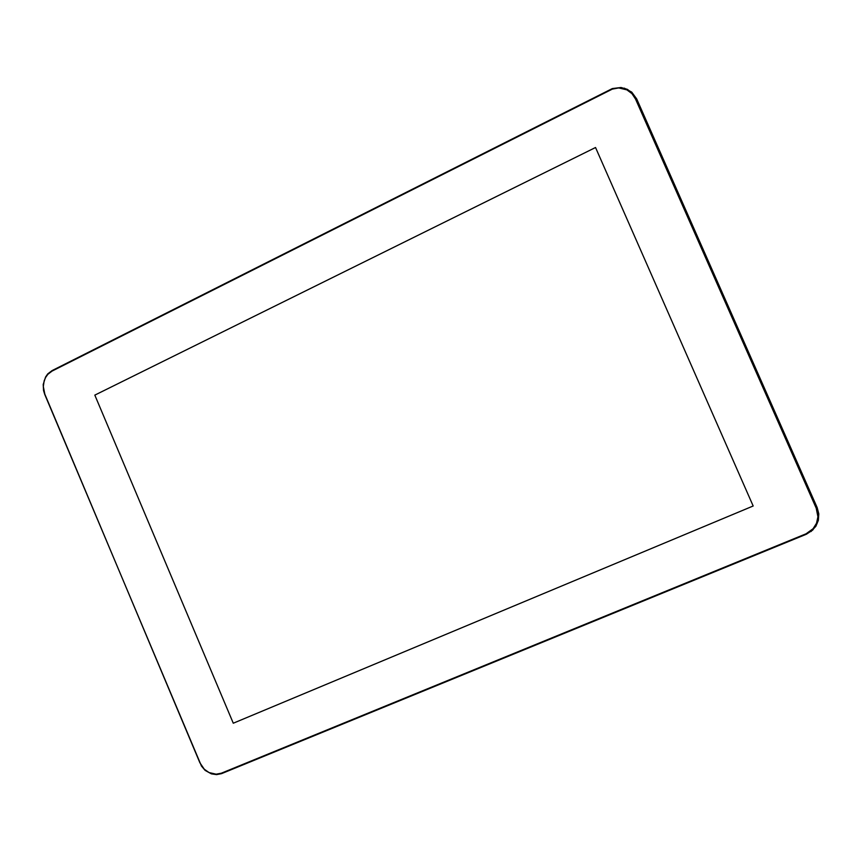 <?xml version="1.0" encoding="UTF-8"?>
<svg xmlns="http://www.w3.org/2000/svg" width="862" height="862" viewBox="0 0 862 862"><rect width="100%" height="100%" fill="white"/><g stroke="black" fill="none" stroke-linecap="round" stroke-linejoin="round"><path stroke-width="1.29" d="M624.347 88.183L631.695 92.105L636.695 98.914L817.154 507.599L818.814 513.903L818.383 520.346L815.905 526.273L811.002 531.574M806.379 534.246L812.769 530.022L817.057 523.665L818.577 515.767L816.831 507.826L636.221 98.785L632.546 93.247L627.267 89.336L621.006 87.504L612.322 88.592L52.119 370.595L47.755 373.914L45.535 376.974L43.197 384.441L43.509 390.475L44.695 394.322L201.439 766.146L205.145 770.359L211.449 773.882L216.61 774.604L221.523 773.623L806.379 534.246L806.056 533.783L221.351 773.16L216.125 774.216L208.992 772.578L204.283 769.26L199.855 762.741L44.846 394.149L43.294 386.499L44.156 380.767L45.664 377.297L47.819 374.323L52.065 371.091L612.354 89.098L618.657 87.935L626.879 89.82L631.997 93.624L635.563 99.001L816.206 508.117L817.887 516.758L816.551 523.191L813.135 528.751L806.056 533.783M595.513 147.499L753.14 505.951L233.311 723.272L94.82 395.098L595.513 147.499L753.14 505.951L233.311 723.272L94.82 395.098L595.513 147.499M817.154 507.599L816.206 508.117M636.695 98.914L635.563 99.001M221.771 773.516L221.351 773.16"/></g></svg>
